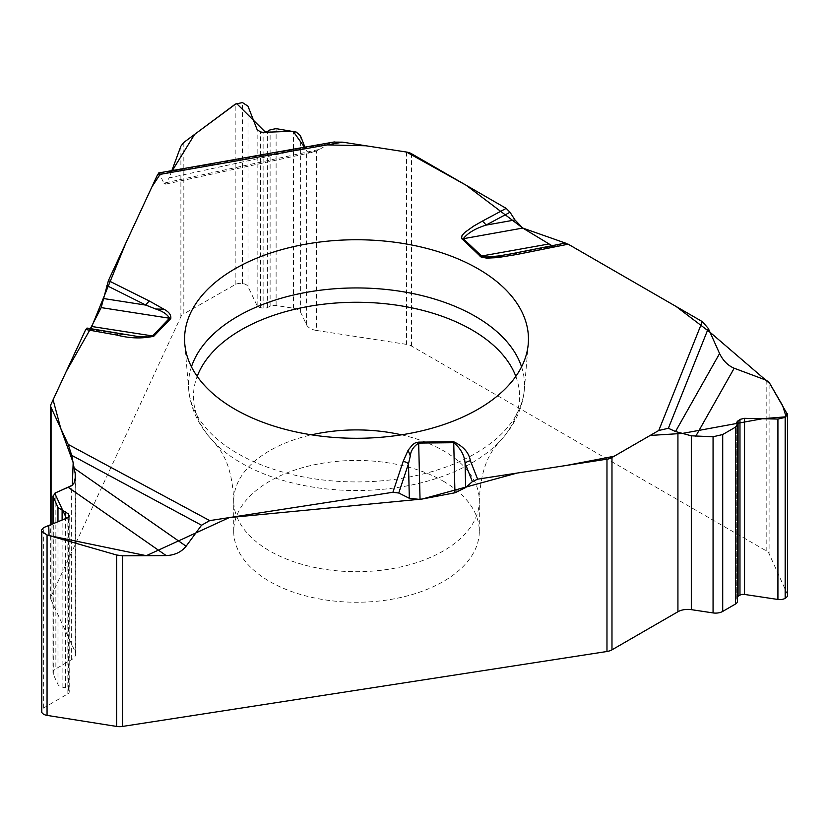 <?xml version="1.0" encoding="UTF-8"?>
<svg xmlns="http://www.w3.org/2000/svg" width="829" height="829" viewBox="0 0 829 829"><rect width="100%" height="100%" fill="white"/><g stroke="black" fill="none" stroke-linecap="round" stroke-linejoin="round"><path stroke-width="0.62" stroke-dasharray="4.14 3.11" d="M406.5 152.049L406.5 344.377A11.16 6.445 0 0 1 411.505 346.045L766.183 550.819A11.16 6.445 0 0 1 769.094 553.751L769.094 382.314M556.186 245.798L515.12 253.146L563.938 243.374L555.461 245.975L552 245.736M737.416 601.315A6.694 3.865 0 0 0 737.323 600.673L736.732 598.652A4.746 2.736 180 0 1 736.67 598.196A4.746 2.736 180 0 1 737.416 596.725M787.54 595.149A7.534 4.352 0 0 0 787.301 594.051L769.094 553.751M443.349 481.214A122.796 70.9 180 0 1 479.307 531.348A122.796 70.9 180 0 1 403.505 596.849A122.796 70.9 180 0 1 269.684 581.481A122.796 70.9 180 0 1 233.716 531.348A122.796 70.9 180 0 1 309.518 465.846A122.796 70.9 180 0 1 443.349 481.214M171.862 170.629L169.178 177.903L305.373 148.35L304.906 147.147M51.066 524.55L51.066 599.833A11.16 6.445 0 0 1 50.683 598.165A11.16 6.445 0 0 1 51.066 596.507L180.888 316.771A11.16 6.445 0 0 1 183.831 313.859L183.831 142.422M88.931 329.103L87.128 328.118L118.495 333.693L89.211 329.196L90.371 328.667M406.5 344.377L316.419 330.439L316.419 150.94L319.714 149.334L163.831 183.157L159.023 172.898M163.831 183.157L165.209 184.235L169.178 177.903M52.973 523.773L52.973 672.899A10.052 5.803 180 0 0 53.315 674.402L57.978 684.453A6.694 3.865 0 0 0 62.113 687.086L65.439 687.79A4.746 2.736 180 0 1 68.361 689.655L69.066 691.168A4.746 2.736 180 0 1 69.232 691.883A4.746 2.736 180 0 1 67.864 693.8L43.626 707.987A7.534 4.352 0 0 0 41.45 711.044M52.973 672.899A10.052 5.803 180 0 1 55.864 668.827L55.864 492.664M51.066 599.833L75.201 651.843A13.958 8.052 180 0 1 75.677 653.936A13.958 8.052 180 0 1 71.657 659.594L55.864 668.827M316.419 330.439A13.958 8.052 180 0 1 306.575 324.792L300.606 312.274A10.052 5.803 180 0 0 293.518 308.212L276.109 305.518A6.694 3.865 0 0 0 270.109 306.274L267.373 307.58A4.746 2.736 180 0 1 263.125 308.119L260.493 307.704A4.746 2.736 180 0 1 257.145 305.787L247.995 286.575A7.534 4.352 0 0 0 242.679 283.528L242.431 283.497A7.534 4.352 0 0 0 235.187 284.596L183.831 313.859M316.419 150.94L311.134 152.526L308.367 152.381L306.575 150.951L305.373 148.35M319.714 149.334L329.465 143.479L333.517 142.101M566.269 243.374L568.041 244.099M160.101 174.37L171.199 172.411M305.518 148.702L327.103 144.899M411.505 346.045L411.505 153.717M766.183 380.19L766.183 550.819M736.732 598.652L736.732 422.593M737.323 600.673L737.323 424.199M787.301 594.051L787.301 413.661M401.474 434.831A122.796 70.9 180 0 1 479.307 500.809A122.796 70.9 180 0 1 403.505 566.311A122.796 70.9 180 0 1 269.684 550.943A122.796 70.9 180 0 1 233.716 500.809A122.796 70.9 180 0 1 311.559 434.831M180.888 146.153L180.888 316.771M51.066 596.507L51.066 404.179M43.626 707.987L43.626 527.586M67.864 693.8L67.864 517.69M69.066 691.168L69.066 516.726M68.361 689.655L68.361 517.441M65.439 687.79L65.439 518.685M62.113 687.086L62.113 520.042M57.978 684.453L57.978 521.731M53.315 674.402L53.315 523.627M71.657 659.594L71.657 485.742M75.201 651.843L75.201 480.271M242.679 283.528L242.679 102.599M242.431 283.497L242.431 102.558M247.995 286.575L247.995 106.185M257.145 305.787L257.145 129.676M260.493 307.704L260.493 131.935M263.125 308.119L263.125 132.339M267.373 307.58L267.373 131.521M270.109 306.274L270.109 129.801M276.109 305.518L276.109 128.64M293.518 308.212L293.518 131.334M300.606 312.274L300.606 136.111M306.575 324.792L306.575 150.951M235.187 284.596L235.187 104.205M521.565 366.832A168.007 97.003 180 0 1 524.322 389.734A168.007 97.003 180 0 1 416.946 475.442A168.007 97.003 180 0 1 237.716 453.525A168.007 97.003 180 0 1 188.711 389.734A168.007 97.003 180 0 1 191.458 366.832M515.825 376.366A163.044 94.133 180 0 1 498.27 442.904A163.044 94.133 180 0 1 241.218 462.965A163.044 94.133 180 0 1 214.752 442.904A163.044 94.133 180 0 1 197.198 376.366M159.696 173.448L329.465 143.479M736.67 422.23L736.67 598.196M479.307 531.348L479.307 500.809C480.126 479.981 484.323 463.587 491.887 451.629L498.27 442.904C513.711 427.184 522.394 409.453 524.322 389.734L528.249 343.921M233.716 531.348L233.716 500.809C232.897 479.981 228.711 463.587 221.136 451.629L214.752 442.904C199.312 427.184 190.629 409.453 188.711 389.734L184.784 343.921M69.232 516.084L69.232 691.883M50.683 598.165L50.683 524.705M75.677 476.52L75.677 653.936M555.44 245.975L510.415 254.037M89.18 329.196L122.319 334.346M166.111 184.038L313.694 152.018"/><path stroke-width="1.24" d="M737.416 424.769L737.416 601.315A6.694 3.865 0 0 1 735.458 604.051L722.712 611.408A10.052 5.803 180 0 1 713.064 612.921L713.064 436.759L691.313 435.805L675.511 431.526L668.371 428.282L658.765 430.489L611.978 457.494L611.978 649.822A11.16 6.445 0 0 1 606.973 651.49L122.474 726.442A11.16 6.445 0 0 1 116.62 726.432L116.62 554.995L47.056 534.985L41.771 531.379L41.45 530.145L43.626 527.586L67.864 517.69L69.232 516.084L68.361 513.876L57.978 507.576L52.973 496.074L55.864 492.664L71.657 485.742L74.03 483.131L75.677 476.147L71.709 455.328L68.185 444.406L51.066 407.516A11.16 6.445 180 0 1 50.683 405.847A11.16 6.445 180 0 1 51.066 404.179L85.719 329.507L116.889 335.061A8.373 2.01 -79.9 0 1 118.495 333.693L122.329 334.336M74.32 468.323L186.121 546.218L201.54 525.234L209.737 520.612L392.894 492.281L398.749 493.017L409.329 498.281L420.044 499.441L454.945 492.778L465.66 487.535L472.385 481.628L477.649 479.172L606.973 459.162A11.16 6.445 180 0 0 611.978 457.494M186.121 546.218C181.375 552.093 174.722 555.212 166.173 555.575L68.486 487.514M116.62 554.995L122.474 555.813L166.173 555.575M552 245.736L522.788 228.068L514.954 219.954L510.032 212.245L506.177 208.38L411.505 153.717A11.16 6.445 180 0 0 406.5 152.049L466.271 185.333L522.529 227.892M675.511 431.526L719.582 353.537L708.298 328.419L702.298 321.611L568.217 244.192L563.938 243.374M719.582 353.537C723.064 360.688 727.935 365.589 734.183 368.231L695.676 436.375M787.55 414.583L769.094 382.314L766.183 380.19L734.183 368.231M737.416 596.725A4.746 2.736 180 0 1 738.059 596.269L739.976 595.149A4.746 2.736 180 0 1 744.535 594.445L777.923 599.471A7.534 4.352 0 0 0 785.156 598.331L785.332 598.227A7.534 4.352 0 0 0 787.54 595.149L787.54 414.697M787.301 413.661L785.156 417.401L777.923 419.07L744.535 418.334L739.976 419.381L736.67 422.23L737.416 424.717L735.458 427.173L722.712 434.531L713.064 436.759M611.978 649.822L677.925 611.75A13.958 8.052 180 0 1 691.313 609.647L713.064 612.921M304.906 147.147L300.388 135.614L296.254 132.08L276.109 128.64L270.109 129.801L267.373 131.521L263.125 132.339L260.493 131.935L257.145 129.676L247.995 106.185L242.431 102.558L235.187 104.205L183.831 142.422L180.888 146.153L171.862 170.629M87.128 328.118L85.719 329.507M159.023 172.898L157.5 174.836L108.423 280.575L101.159 307.6L90.371 328.667M41.45 530.239L41.45 711.044A7.534 4.352 0 0 0 41.709 712.163L41.771 712.308A7.534 4.352 0 0 0 47.056 715.386L116.62 726.432M333.517 142.101L342.595 142.163L406.5 152.049L365.972 145.78L327.103 144.899M234.928 409.215A171.945 99.273 0 0 0 418.365 431.64A171.945 99.273 0 0 0 528.249 343.921A171.945 99.273 0 0 0 356.511 239.747A171.945 99.273 0 0 0 184.784 343.921A171.945 99.273 0 0 0 234.928 409.215M477.649 479.172L470.385 460.81A8.373 6.663 158.4 0 0 465.069 463.152L465.66 487.535M472.385 481.628L465.069 463.152C464.468 455.256 460.686 448.448 453.732 442.707L454.945 492.778M503.493 255.228L497.514 257.612L486.789 258.14L481.172 257.104L461.556 238.379L462.002 235.581L464.748 232.462L473.639 226.11L482.271 221.188A8.373 4.653 61.8 0 1 485.97 225.136C475.318 228.493 467.763 233.022 463.287 238.711L482.146 256.524L486.975 257.031L498.54 255.974L515.12 253.146A8.373 2.238 78.7 0 1 515.265 253.094A8.373 2.238 78.7 0 1 516.913 254.472L568.217 244.192M116.889 335.061C129.687 338.408 141.987 338.802 153.79 336.242L170.784 318.533C171.24 314.937 168.95 311.839 163.914 309.217L155.738 309.02L145.925 305.124A8.373 4.477 -63.5 0 1 149.5 301.093L163.914 309.217M470.385 460.81C469.007 452.738 463.452 446.385 453.712 441.764L418.645 442.126L415.236 442.935L412.697 444.593L408.117 450.22L410.314 456.002L408.49 463.732A8.373 6.715 -161.6 0 0 403.132 461.484L392.894 492.281M453.712 441.764L453.732 442.707L418.676 443.069C413.516 446.499 410.728 450.81 410.314 456.002M87.014 328.066L137.345 336.419L148.184 336.978L152.515 335.932L91.801 326.502L125.739 243.291L151.976 186.732L160.101 174.37M409.329 498.281L408.49 463.732L398.749 493.017M101.159 307.6L169.52 318.232C167.323 314.315 162.733 311.238 155.738 309.02M510.032 212.245L485.97 225.136L514.954 219.954M104.029 298.606L145.925 305.124L106.858 285.601M462.043 239.042A8.373 5.855 -46.1 0 1 463.287 238.711L522.788 228.068L566.269 243.374M568.041 244.099L676.174 306.523L710.018 332.242L769.892 383.672L782.607 405.568L786.12 416.78L762.493 418.728L682.433 433.422L650.174 435.443L614.144 456.251L566.321 465.452L517.089 473.069L422.262 499.017L229.27 517.597L146.308 555.679L49.056 535.565L48.735 525.493L66.444 518.27L54.735 493.255L72.31 485.224L73.18 462.655L60.714 428.303L53.087 399.806L66.289 371.382L91.698 326.699M171.199 172.411L194.618 134.391L236.503 103.418L265.529 132.267L293.093 131.251L305.518 148.702M122.474 555.813L122.474 726.442M606.973 651.49L606.973 459.162M785.156 598.331L785.156 417.401M785.332 598.227L785.332 417.298M777.923 599.471L777.923 419.07M744.535 594.445L744.535 418.334M739.976 595.149L739.976 419.381M738.059 596.269L738.059 420.49M735.458 604.051L735.458 427.173M722.712 611.408L722.712 434.531M691.313 609.647L691.313 435.805M677.925 611.75L677.925 432.251M311.559 434.831A122.796 70.9 180 0 1 401.474 434.831M41.709 712.163L41.709 531.234M41.771 712.308L41.771 531.379M69.066 516.726L69.066 515.4M68.361 517.441L68.361 513.876M65.439 518.685L65.439 511.731M62.113 520.042L62.113 510.602M57.978 521.731L57.978 507.576M53.315 523.627L53.315 497.524M47.056 715.386L47.056 534.985M51.066 407.516L51.066 524.55M75.201 480.271L75.201 472.343M191.458 366.832A168.007 97.003 180 0 1 356.511 287.943A168.007 97.003 180 0 1 521.565 366.832M197.198 376.366A163.044 94.133 180 0 1 356.511 302.264A163.044 94.133 180 0 1 515.825 376.366M418.645 442.126L420.044 499.441M708.298 328.419L668.371 428.282M548.342 244.078L481.348 256.068A8.373 5.855 -46.1 0 0 480.105 256.399M702.298 321.611L658.765 430.489M497.514 257.612L516.913 254.472M482.271 221.188L506.177 208.38M342.595 142.163L157.5 174.836M108.423 280.575L149.5 301.093M209.737 520.612L68.185 444.406M408.117 450.22L403.132 461.484M170.784 318.533A8.373 5.979 -136.2 0 0 169.52 318.232L152.515 335.932A8.373 5.979 -136.2 0 1 153.79 336.242M201.54 525.234L71.709 455.328M52.973 496.198L52.973 523.773M50.683 524.705L50.683 405.847M75.677 475.856L75.677 476.52M510.415 254.037L509.348 254.223M509.079 254.275L564.311 243.27M158.691 172.96L334.356 141.946"/></g></svg>
